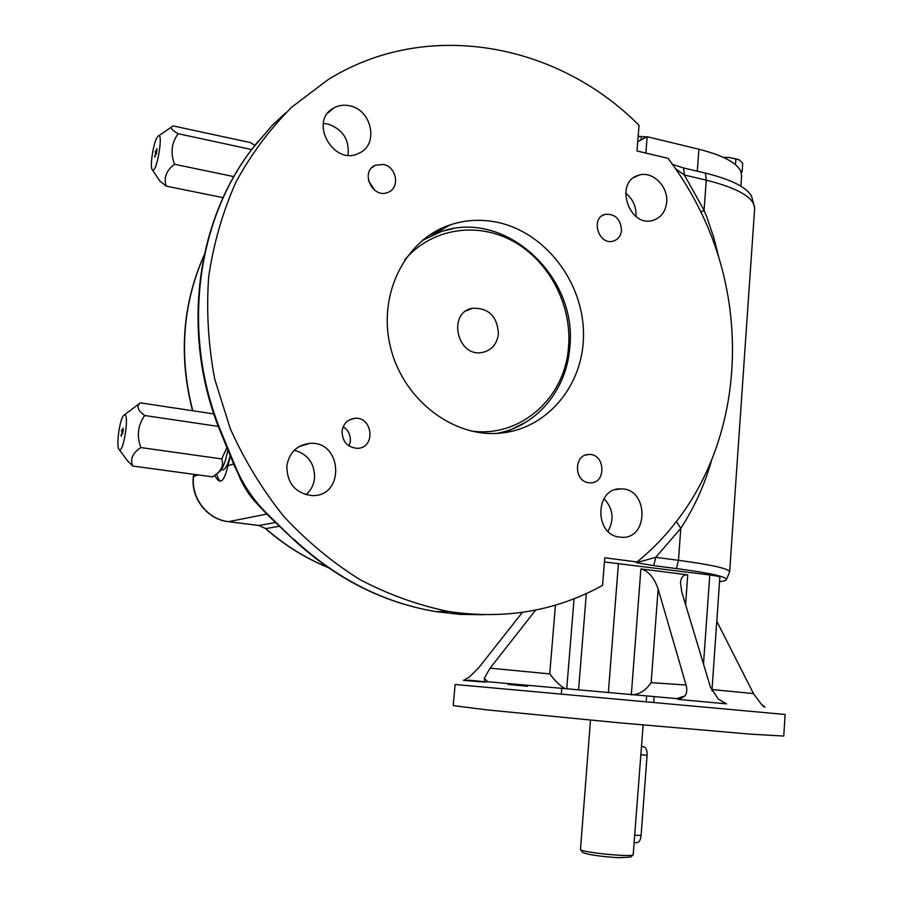 <?xml version="1.0" encoding="UTF-8"?>
<svg xmlns="http://www.w3.org/2000/svg" width="903" height="903" viewBox="0 0 903 903"><rect width="100%" height="100%" fill="white"/><g stroke="black" fill="none" stroke-linecap="round" stroke-linejoin="round"><path stroke-width="1.35" d="M123.011 428.169L123.079 428.146C123.429 430.505 123.056 431.95 121.961 432.492L121.533 430.031L122.097 431.86L123.237 428.203M122.052 432.458L121.837 431.792M122.943 428.778L122.244 431.792L123.259 428.236M122.943 431.645L122.244 431.792M637.112 561.959C652.734 549.182 666.606 534.678 678.751 518.446C741.837 434.806 749.422 311.479 701.191 212.623C691.935 193.4 680.873 175.306 668.017 158.341L636.999 150.982L639.031 125.348C557.873 43.265 426.837 17.958 327.958 79.735L291.85 107.051C269.997 128.836 251.361 153.826 235.976 182.034C222.736 211.753 213.65 243.325 208.683 276.747C206.256 310.756 208.254 344.844 214.7 379.034L230.276 428.665C244.544 460.462 262.389 489.719 283.802 516.437C306.93 541.303 332.36 562.388 360.116 579.726C388.741 594.659 418.191 605.247 448.452 611.478C504.506 619.853 555.876 611.15 602.572 585.37L604.75 557.794L637.112 561.959L635.881 562.23L637.179 562.851L653.693 565.65L676.46 568.563C710.018 573.033 726.667 576.724 726.43 579.658C726.001 580.516 723.709 581.171 719.544 581.645M700.909 212.036L704.069 210.286L706.823 217.036L713.799 237.602L719.081 258.54M711.632 460.033C704.916 484.132 694.644 506.899 680.806 528.334L678.469 560.3C712.354 564.894 729.41 568.777 729.635 571.949L726.43 579.658M285.608 112.988L272.288 125.28L252.332 148.679C194.867 222.748 181.04 336.243 220.377 431.657L233.166 462.844M252.761 148.137C195.443 221.788 181.447 335.656 220.953 431.442L235.593 466.953C243.279 485.532 254.748 502.068 269.997 516.539L292.854 538.91M676.403 521.528L680.806 528.334L655.702 557.343L636.638 562.682M259.263 505.94C250.853 497.903 244.002 487.688 238.708 475.283M256.283 502.463L242.264 482.044M220.953 431.442L220.377 431.657M234.678 464.684L233.301 463.171L234.046 465.09M590.483 720.131L580.471 849.633C582.898 852.522 630.825 857.274 633.184 854.848L643.139 724.985M582.683 852.308L582.886 852.567C588.417 854.746 600.156 856.45 618.103 857.681L630.497 857.139M636.762 842.657L637.157 842.68C639.301 842.217 640.611 839.824 641.107 835.501L647.09 755.235C647.18 750.043 645.961 747.199 643.444 746.713L641.514 746.555M484.697 682.092L484.324 678.221L487.665 681.731L484.697 682.092L463.499 680.354L469.334 677.081L478.974 667.464L522.397 612.358M555.435 605.145L549.724 673.909L490.092 668.152L484.324 678.221M490.092 668.152L535.693 610.056M463.499 680.354L464.605 679.982M676.697 698.595L684.914 695.965L679.033 699.453L676.697 698.595L487.665 681.731M679.033 699.453L726.52 703.866L723.089 702.421M726.52 703.866L718.348 699.114L710.548 687.375L681.742 591.916L680.49 582.841C681.031 577.186 683.447 574.522 687.747 574.85L640.904 568.913L631.31 694.836C639.031 694.734 645.645 690.66 651.153 682.645L686.054 685.005L658.14 589.038C654.133 577.615 648.388 570.91 640.904 568.913M677.634 699.08L676.008 698.527M764.943 707.083L761.319 704.205L753.463 693.572L716.79 621.264M230.412 455.981L227.928 465.722C225.727 475.249 223.346 480.373 220.761 481.085C218.616 481.209 216.652 479.312 214.869 475.384M220.592 481.096C218.91 480.452 217.657 478.037 216.833 473.838M672.475 164.357L683.594 167.969L705.435 173.116C731.486 179.573 746.883 187.35 751.623 196.425L754.682 208.108M683.594 167.969L684.395 175.024L675.704 168.917M676.46 568.563L678.469 560.3L655.702 557.343L653.693 565.65M342.056 431.182C343.287 423.8 347.407 419.534 354.405 418.371C372.837 415.922 376.122 448.057 357.441 448.351C347.441 447.47 342.316 441.748 342.056 431.182M286.838 465.925C289.208 452.651 296.771 445.145 309.526 443.407C342.632 440.201 345.307 497.271 311.874 495.578C295.349 493.23 287.007 483.342 286.838 465.925M349.754 105.832C372.059 109.929 378.955 144.83 359.101 153.16C333.873 166.863 308.058 121.058 333.794 107.965C338.681 105.279 343.998 104.567 349.754 105.832M383.391 164.47C396.733 166.716 400.277 188.095 388.019 192.35C372.657 199.428 359.62 171.547 375.377 165.238L383.391 164.47M666.662 202.283C665.567 211.708 661.019 217.725 653.004 220.332C628.951 228.087 613.984 181.819 638.477 175.284C652.022 170.34 668.446 186.187 666.662 202.283M621.535 230.321C620.846 235.988 618.058 239.588 613.193 241.124C598.599 245.616 590.167 217.916 605.055 214.361C615.112 213.627 620.598 218.955 621.535 230.321M619.706 537.116C593.802 534.892 594.998 487.417 620.812 488.907C648.715 487.959 649.189 539.859 621.162 537.251L619.706 537.116M588.621 482.721C573.631 481.265 573.845 454.186 588.812 454.48C605.157 453.306 606.76 483.477 590.291 482.845L588.621 482.721M603.972 498.591C613.148 508.536 614.491 519.439 608.012 531.291M625.587 193.129C632.89 198.92 636.367 206.527 636.005 215.952L635.96 216.472M368.458 180.69L375.027 190.533M323.33 123.44L327.845 124.004C342.813 129.253 349.54 139.649 348.016 155.192M294.333 450.213C308.047 454.22 314.797 463.566 314.549 478.251C313.759 484.945 310.88 490.431 305.925 494.72M343.208 426.69C348.31 430.155 350.68 435.009 350.33 441.251L349.021 446.014M230.231 455.518C227.985 464.334 225.569 469.108 222.985 469.842L222.194 469.729M637.744 141.681L647.158 136.725L698.922 149.243C722.558 155.26 736.509 162.574 740.776 171.209L741.589 176.074L740.889 186.176M645.871 153.081L647.158 136.725M646.706 136.963L638.173 136.297M646.672 136.974L638.161 136.409M641.299 136.782L641.051 139.942M735.471 164.673L735.877 158.86L739.388 160L742.706 163.319L742.097 172.055L740.776 171.209M735.877 158.86L728.484 157.37L723.8 157.573M741.239 172.439L742.097 172.055M738.654 159.583L728.484 157.37L723.484 157.415M156.614 149.311L155.914 152.449L156.614 149.311M155.914 152.449L156.524 152.133M155.564 153.296L155.406 152.652M155.271 151.298L155.756 152.607L156.874 148.6C157.02 151.027 156.546 152.607 155.463 153.341L155.271 151.298M154.91 155.655L156.569 153.702M155.011 156.535L154.876 155.914M154.582 155.982L156.625 153.284L154.831 155.745L154.932 157.167L154.864 156.038M233.866 176.627L174.527 164.267C166.333 170.475 163.545 177.756 166.163 186.108L223.086 197.655M166.163 186.108L159.718 180.848M174.527 164.267C170.317 152.923 171.536 142.73 178.162 133.7C171.277 129.93 169.606 127.334 173.162 125.923L250.289 142.561L254.917 145.327M178.162 133.7L251.666 149.559M157.788 136.455C153.77 140.326 149.345 167.586 152.37 169.787C156.682 174.697 164.132 129.434 157.856 136.376L157.788 136.455M121.262 434.67L122.864 433.519M120.957 434.772L122.887 433.327L121.194 434.704L121.273 436.42L121.216 434.806M221.709 458.916L140.868 447.572C132.583 452.99 129.885 459.153 132.775 466.038L212.668 476.886L217.691 473.082C222.24 468.68 223.583 463.961 221.709 458.916L226.924 447.549M132.775 466.038L127.334 460.586M124.343 414.928L140.315 402.851L213.842 413.946M140.315 402.851C136.195 406.136 137.651 410.357 144.683 415.504L218.312 426.408M140.868 447.572C136.545 436.07 137.82 425.381 144.683 415.504M124.219 414.985L123.655 415.448C119.58 419.218 115.855 447.132 119.128 449.468C123.508 454.525 129.851 411.508 124.219 414.985M219.226 471.863L220.422 470.903C223.47 467.28 225.942 460.225 227.838 449.75M470.948 430.968C520.376 438.26 565.278 397.918 568.551 346.763C572.062 304.954 549.182 261.046 513.017 241.191C476.919 221.258 431.194 228.38 404.713 259.906M498.433 333.986C497.327 316.276 488.625 307.709 472.314 308.273C447.019 312.675 457.245 357.791 482.326 352.463C491.616 350.319 496.989 344.156 498.433 333.986M496.808 433.384C536.484 426.476 566.655 389.994 569.748 347.621C578.213 276.589 504.8 208.356 440.641 231.834L422.299 240.446M426.013 238.268L422.593 240.209M497.192 433.372L500.984 432.514M452.73 228.786L436.386 232.522L429.207 235.277M505.319 432.548L526.912 421.599M481.265 681.709L484.482 681.991M453.216 705.627L487.168 709.905L618.465 722.739L750.472 734.15L783.748 736.047L785.125 714.465L455.135 684.474L453.216 705.627M711.936 690.885L719.849 577.186C719.747 576.565 716.395 575.832 709.781 574.963L604.423 561.959M684.914 695.965C686.923 693.211 687.307 689.553 686.054 685.005M549.724 673.909C555.356 681.246 560.424 686.122 564.962 688.549M761.319 704.205L763.904 706.981M497.271 222.296C481.333 219 465.745 219.813 450.518 224.768C405.853 239.16 377.962 292.99 390.04 345.251C401.666 397.602 450.597 436.634 497.767 433.338C546.597 430.438 584.151 385.242 583.496 333.67C583.293 282.12 545.435 232.364 497.271 222.296M271.859 518.266L272.469 519.518M269.997 516.539L270.742 517.938M235.593 466.953L234.182 465.429L242.297 482.1M729.647 571.712L754.615 209.033C754.942 198.017 738.823 188.377 706.281 180.148L704.069 210.286L684.395 175.024L706.281 180.148L705.435 173.116M293.768 539.193C336.198 578.676 383.617 602.82 436.025 611.636L459.932 614.367L483.681 614.729M640.904 754.761L647.09 755.235M687.747 574.85L685.591 604.683M634.865 835.151L641.107 835.501M228.166 521.629L228.425 521.674C207.261 519.552 190.465 497.903 193.377 476.536L198.242 474.922M193.818 474.323L193.592 476.366C190.668 497.835 207.509 519.53 228.47 521.663L258.879 525.478L265.742 528.594L279.603 526.223M258.597 525.456L228.425 521.674L266.78 514.089M265.369 528.492L258.834 525.49L275.652 522.476M192.779 410.763C178.771 356.087 182.553 304.266 204.112 255.312M327.834 567.423C305.304 558.167 284.513 545.22 265.459 528.571L265.742 528.594C284.659 545.13 305.27 558.02 327.597 567.253M697.297 171.198L698.922 149.243M483.037 681.562L468.126 680.173M709.781 574.963L703.505 664.055M618.442 563.325L608.34 692.703M586.329 593.576L578.575 689.745M574.071 598.768L566.745 688.696M658.14 589.038L651.153 682.645M712.027 689.565L753.463 693.572M227.928 465.722L233.606 463.961M448.452 611.478L436.025 611.636C383.188 602.798 335.544 578.62 293.069 539.114L270.392 517.622C260.312 507.723 258.348 504.811 254.048 499.765L256.35 502.542M258.156 141.263L252.693 148.194M637.157 842.68L634.312 842.522M193.377 476.513L193.626 474.301M204.191 254.973C182.417 304.051 178.523 355.963 192.508 410.73M348.953 420.132L354.405 418.371M299.051 446.601L309.526 443.407M327.981 112.886L333.794 107.965M371.709 167.823L375.377 165.238M634.008 177.473L638.477 175.284M602.188 215.682L605.055 214.361M615.214 489.731L620.812 488.907M585.347 455.146L588.812 454.48M152.37 169.787L160.316 181.74M158.612 135.868L171.604 126.984M221.427 469.628L222.985 469.842M119.128 449.468L128.305 461.884M220.422 470.903L217.691 473.082M472.314 308.273L466.264 310.813M464.244 680.241L480.035 681.765M507.96 684.44L527.623 686.291M468.668 680.196L482.834 681.517M653.682 702.331L654.099 696.721M561.339 693.955L561.779 688.617M630.339 857.274L633.184 854.848M582.886 852.567L580.471 849.633M450.518 224.768L436.386 232.522M646.3 700.491L646.627 696.111"/></g></svg>
